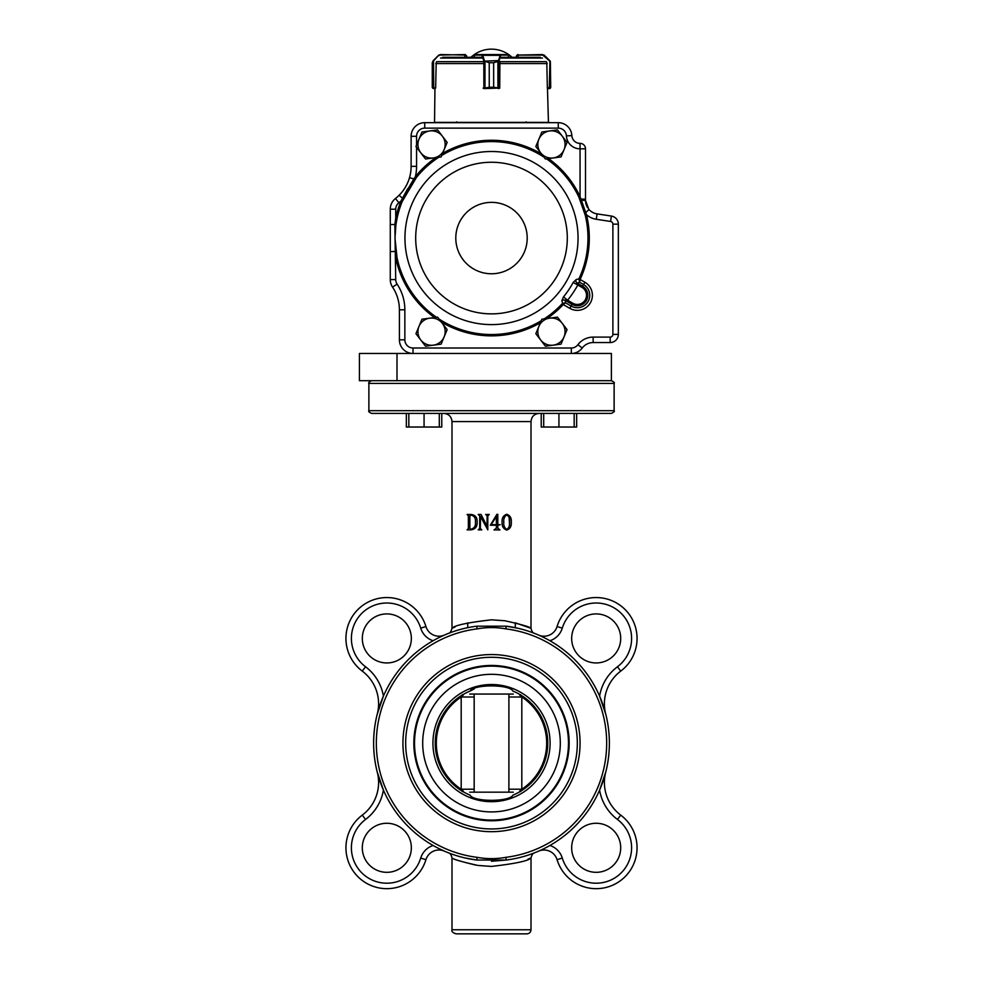 <?xml version="1.0" encoding="UTF-8"?>
<svg xmlns="http://www.w3.org/2000/svg" width="983" height="983" viewBox="0 0 983 983"><rect width="100%" height="100%" fill="white"/><g stroke="black" fill="none" stroke-linecap="round" stroke-linejoin="round"><path stroke-width="1.47" d="M397.009 353.462L397.009 380.704L359.422 380.704L359.422 353.462L413.02 353.462A13.627 13.627 0 0 1 399.405 339.835A13.627 13.627 0 0 0 413.02 353.462L611.389 353.462L611.389 380.704L397.009 380.704L611.389 380.704C613.908 381.859 614.805 382.768 614.117 383.431L368.883 383.431C368.195 382.768 369.092 381.859 371.611 380.704M455.031 627.007L451.996 628.297C454.281 625.397 467.453 622.571 491.5 619.818L505.041 620.777C521.383 624.451 530.046 626.957 531.004 628.297L515.276 622.817L515.276 627.682M617.459 819.466A46.324 46.324 0 0 1 599.593 790.074L605.675 772.306A40.868 40.868 0 0 0 620.728 815.116L617.459 819.466A35.425 35.425 0 0 1 616.488 876.811A35.425 35.425 0 0 1 562.288 858.085A19.07 19.07 0 0 0 549.89 845.478M599.593 696.148L605.675 713.916A40.868 40.868 0 0 1 620.728 671.119A40.868 40.868 0 0 0 619.622 604.95A40.868 40.868 0 0 0 557.066 626.552L562.288 628.137A35.425 35.425 0 0 1 616.488 609.411A35.425 35.425 0 0 1 617.459 666.757A46.324 46.324 0 0 0 599.593 696.148M517.832 628.248L506.233 626.183L476.767 626.183A117.849 117.849 0 0 0 476.767 860.039L506.233 860.039A117.849 117.849 0 0 0 506.233 626.183L505.889 628.887C496.268 627.154 486.671 627.154 477.111 628.887A115.122 115.122 0 0 0 477.111 857.336C486.732 859.068 496.329 859.068 505.889 857.336A115.122 115.122 0 0 0 505.889 628.887M532.688 853.527L534.445 852.863C533.081 852.949 531.938 854.632 531.017 857.926C528.719 860.825 515.547 863.652 491.5 866.416L477.959 865.445C461.617 861.772 452.954 859.265 451.996 857.926C452.807 859.081 460.806 861.489 475.981 865.138M383.407 790.074L377.325 772.306A40.868 40.868 0 0 1 362.272 815.116A40.868 40.868 0 0 0 363.378 881.272A40.868 40.868 0 0 0 425.934 859.67L420.712 858.085A35.425 35.425 0 0 1 366.512 876.811A35.425 35.425 0 0 1 365.541 819.466A46.324 46.324 0 0 0 383.407 790.074M439.032 848.636L444.414 851.143A13.627 13.627 0 0 0 425.934 859.67A40.868 40.868 0 0 1 363.378 881.272A40.868 40.868 0 0 1 362.272 815.116A40.868 40.868 0 0 0 377.325 772.306M465.168 857.975L476.767 860.039L477.111 857.336M450.312 632.696L448.555 633.359C449.919 633.273 451.062 631.59 451.983 628.297L451.996 421.584L531.004 421.584C531.496 416.62 534.224 413.892 539.188 413.401M365.541 666.757A46.324 46.324 0 0 1 383.407 696.148L377.325 713.916A40.868 40.868 0 0 0 362.272 671.119L365.541 666.757A35.425 35.425 0 0 1 366.512 609.411A35.425 35.425 0 0 1 420.712 628.137A19.07 19.07 0 0 0 433.11 640.744M620.703 638.434A24.526 24.526 0 0 0 583.914 617.201A24.526 24.526 0 0 0 583.914 659.667A24.526 24.526 0 0 0 620.703 638.434M620.703 847.788A24.526 24.526 0 0 0 583.914 826.556A24.526 24.526 0 0 0 583.914 869.033A24.526 24.526 0 0 0 620.703 847.788M411.349 847.788A24.526 24.526 0 0 0 374.56 826.556A24.526 24.526 0 0 0 374.56 869.033A24.526 24.526 0 0 0 411.349 847.788M411.349 638.434A24.526 24.526 0 0 0 374.56 617.201A24.526 24.526 0 0 0 374.56 659.667A24.526 24.526 0 0 0 411.349 638.434M527.969 859.216L531.017 857.926L531.004 929.758C530.771 932.24 529.407 933.604 526.925 933.85L456.075 933.85C452.684 932.732 451.32 931.38 451.996 929.758L531.004 929.758M614.117 410.685L368.883 410.685C368.195 411.361 369.104 412.27 371.611 413.401L611.389 413.401C613.982 412.135 614.891 411.226 614.117 410.685L614.117 383.431M451.996 421.584C451.504 416.62 448.776 413.892 443.812 413.401L491.5 413.401M505.889 857.336L506.233 860.039L491.5 861.268M473.13 515.633L471.09 515.117L469.862 515.829L469.862 528.498L470.832 529.21L472.97 528.67M470.832 529.21L469.862 528.498L470.832 529.21C474.359 528.375 475.895 525.991 475.416 522.034C475.87 518.25 474.433 515.94 471.09 515.117L469.862 515.829L471.09 515.117M474.334 516.763L473.265 515.706M473.548 528.276L474.334 527.441M468.363 528.498L468.363 515.829L467.085 514.478L471.078 514.478C475.281 514.981 477.296 517.439 477.124 521.85C477.431 526.63 475.354 529.296 470.869 529.849L467.085 529.849L468.363 528.498M481.08 514.478L486.99 526.2L487.163 515.829L485.663 514.478L489.301 514.478L487.801 515.829L487.801 529.849L480.503 516.53L480.331 528.498L481.817 529.849L478.193 529.849L479.692 528.498L479.692 515.829L478.193 514.478L481.08 514.478M497.803 525.229L497.803 528.203L499.966 529.923L494.019 529.923L496.366 528.203L496.366 525.229L490.32 525.229L496.906 514.33L497.803 514.33L497.803 524.689L500.236 524.689L497.803 525.229M496.366 516.579L491.131 524.689L496.366 524.689L496.366 516.579M509.501 524.283L509.169 517.857M509.182 526.409L509.464 524.689M511.295 522.12C511.676 526.138 510.152 528.793 506.749 530.07C503.284 528.817 501.748 526.163 502.116 522.12C501.785 518.102 503.321 515.485 506.749 514.256C510.152 515.497 511.676 518.115 511.295 522.12M506.749 514.895C504.414 516.505 503.443 518.901 503.824 522.12C503.407 525.377 504.39 527.81 506.749 529.432C509.096 527.822 510.042 525.389 509.587 522.12C510.042 518.852 509.096 516.444 506.749 514.895M620.728 815.116A40.868 40.868 0 0 1 619.622 881.272A40.868 40.868 0 0 1 557.066 859.67A13.627 13.627 0 0 0 538.586 851.143A13.627 13.627 0 0 1 557.066 859.67A40.868 40.868 0 0 0 619.622 881.272A40.868 40.868 0 0 0 620.728 815.116A40.868 40.868 0 0 1 605.675 772.306M557.066 626.552A13.627 13.627 0 0 1 538.586 635.079A13.627 13.627 0 0 0 557.066 626.552A40.868 40.868 0 0 1 619.622 604.95A40.868 40.868 0 0 1 620.728 671.119A40.868 40.868 0 0 0 605.675 713.916M377.325 713.916A40.868 40.868 0 0 0 362.272 671.119A40.868 40.868 0 0 1 363.378 604.95A40.868 40.868 0 0 1 425.934 626.552A13.627 13.627 0 0 0 444.414 635.079A13.627 13.627 0 0 1 425.934 626.552A40.868 40.868 0 0 0 363.378 604.95A40.868 40.868 0 0 0 362.272 671.119A40.868 40.868 0 0 1 377.325 713.916A40.868 40.868 0 0 0 362.272 671.119M477.111 628.887L476.767 626.183M512.929 691.086C517.083 692.917 517.083 692.917 512.929 691.086A56.264 56.264 0 0 1 512.929 795.136C517.083 793.306 517.083 793.306 512.929 795.136C509.735 802.03 473.315 802.067 470.071 795.136A56.264 56.264 0 0 1 470.071 691.086C473.315 684.156 509.735 684.193 512.929 691.086M469.186 797.274A58.587 58.587 0 0 1 491.5 684.524A58.587 58.587 0 0 1 548.969 754.489A58.587 58.587 0 0 1 469.186 797.274M474.334 688.8L470.071 691.086M491.5 654.555A88.556 88.556 0 0 1 568.199 787.395A88.556 88.556 0 0 1 414.801 787.395A88.556 88.556 0 0 1 491.5 654.555M491.5 657.283A85.828 85.828 0 0 1 565.827 786.031A85.828 85.828 0 0 1 417.173 786.031A85.828 85.828 0 0 1 491.5 657.283M491.5 665.454A77.657 77.657 0 0 1 558.749 781.94A77.657 77.657 0 0 1 424.251 781.94A77.657 77.657 0 0 1 491.5 665.454M491.5 666.13A76.981 76.981 0 0 1 558.16 781.596A76.981 76.981 0 0 1 424.84 781.596A76.981 76.981 0 0 1 491.5 666.13M491.5 674.313A68.798 68.798 0 0 1 551.082 777.516A68.798 68.798 0 0 1 431.918 777.516A68.798 68.798 0 0 1 491.5 674.313M469.702 694.059L513.298 694.059M469.702 792.163L513.298 792.163M462.207 791.475C463.878 791.782 463.534 791.02 461.187 789.214A55.183 55.183 0 0 1 461.187 697.008C463.534 695.19 463.878 694.44 462.207 694.748M520.793 694.748C519.122 694.453 519.466 695.202 521.813 697.008A55.183 55.183 0 0 1 521.813 789.214C519.466 791.032 519.122 791.782 520.793 791.475M474.101 694.059L474.175 697.008L461.187 697.008L461.187 789.214L474.175 789.214L474.101 792.163M508.899 792.163L508.899 694.059M508.825 789.214L521.813 789.214L521.813 697.008L508.825 697.008M547.15 318.48A97.796 97.796 0 0 0 563.234 304.533L569.759 308.318A15.077 15.077 0 0 0 590.365 302.85A15.077 15.077 0 0 0 584.897 282.256L580.105 279.467A1.376 1.376 0 0 1 580.154 279.332L578.962 278.779L576.112 279.614L573.187 282.453L581.936 287.368A9.166 9.166 0 0 1 585.254 299.889A9.166 9.166 0 0 1 572.733 303.206L567.596 300.22L565.114 300.319L572.069 304.349L571.086 306.032L565.508 302.789A2648.067 640.621 -149.9 0 0 565.114 300.319A2.728 2.593 170.9 0 0 561.821 300.835L563.234 304.533L562.288 303.612L565.508 302.789L563.271 304.472M588.645 209.109A13.627 13.627 0 0 1 588.436 208.863A13.627 13.627 0 0 0 597.086 213.889L611.401 216.063L597.086 213.889A13.627 13.627 0 0 1 589.026 209.563L585.708 212.561L586.458 214.675L585.18 214.994A96.469 96.469 0 0 1 578.962 278.779A2.728 2.703 -107.4 0 0 578.864 279.037L579.7 282.281L583.57 284.542A12.423 12.423 0 0 1 588.08 301.523A12.423 12.423 0 0 1 571.086 306.032L569.759 308.318M546.56 158.853A96.469 96.469 0 0 1 578.864 197.128L585.18 214.994M580.154 279.332A97.796 97.796 0 0 0 586.458 214.675A19.07 19.07 0 0 0 596.263 219.27L610.578 221.458A2.728 2.728 0 0 1 612.888 224.149L612.888 334.392A2.728 2.728 0 0 1 610.173 337.108L593.142 337.108A19.07 19.07 0 0 0 577.881 344.738A8.171 8.171 0 0 1 571.332 348.007L413.02 348.007A8.171 8.171 0 0 1 404.849 339.835L404.849 309.78A46.324 46.324 0 0 0 397.095 284.112A8.171 8.171 0 0 1 395.719 279.59L394.847 224.517L395.94 224.702L397.021 218.57A96.469 96.469 0 0 1 402.231 201.478L416.436 177.456L415.416 176.621L413.855 178.918L409.518 177.677A40.868 40.868 0 0 1 405.438 187.139L404.775 188.22A40.868 40.868 0 0 1 404.418 188.773L404.087 189.252M395.94 224.702L394.969 238.058L397.021 257.558L395.719 257.829A97.796 97.796 0 0 0 434.498 317.534M561.821 300.835L563.505 296.878L567.596 300.22A98.263 98.263 0 0 0 577.832 284.984L577.156 283.067A2100.499 508.162 30.1 0 0 579.7 282.281L580.105 279.467L578.864 279.037M585.524 200.974L585.512 200.421A13.627 13.627 0 0 0 586.224 204.759A13.627 13.627 0 0 1 585.512 200.421L585.512 148.826A5.456 5.456 0 0 0 580.056 143.371A5.456 5.456 0 0 1 585.512 148.826A5.456 5.456 0 0 0 580.056 143.371L580.031 143.371A8.171 8.171 0 0 1 571.86 135.605A13.627 13.627 0 0 0 558.258 122.666A13.627 13.627 0 0 1 571.86 135.605A13.627 13.627 0 0 0 558.258 122.666L424.742 122.666A13.627 13.627 0 0 0 411.115 136.293L411.115 166.348A40.868 40.868 0 0 1 409.518 177.677C407.503 184.472 404.025 190.346 399.086 195.31A40.868 40.868 0 0 1 395.485 198.492A13.627 13.627 0 0 0 390.276 209.207A13.627 13.627 0 0 1 395.485 198.492A13.627 13.627 0 0 0 390.276 209.207L390.276 279.59A13.627 13.627 0 0 0 392.549 287.134A13.627 13.627 0 0 1 390.276 279.59A13.627 13.627 0 0 0 392.549 287.134A40.868 40.868 0 0 1 399.405 309.78L399.405 339.835A13.627 13.627 0 0 0 413.02 353.462L413.02 348.007M404.038 189.326A40.868 40.868 0 0 1 395.485 198.492L398.852 202.781A46.324 46.324 0 0 0 401.015 200.974A97.796 97.796 0 0 0 395.719 218.3L395.719 209.207A8.171 8.171 0 0 1 398.852 202.781M571.332 348.007L571.332 353.462A13.627 13.627 0 0 0 582.243 348.007A13.627 13.627 0 0 1 571.332 353.462A13.627 13.627 0 0 0 582.243 348.007A13.627 13.627 0 0 1 593.142 342.563L610.173 342.563A8.171 8.171 0 0 0 618.344 334.392A8.171 8.171 0 0 1 610.173 342.563A8.171 8.171 0 0 0 618.344 334.392L618.344 224.149A8.171 8.171 0 0 0 611.401 216.063L610.578 221.458M587.527 207.548A13.627 13.627 0 0 1 586.421 205.312A13.627 13.627 0 0 0 587.527 207.548M583.509 206.405L581.383 200.225L585.512 200.421L588.805 209.305M390.276 224.517L390.276 251.611L390.276 224.517L394.847 224.517L395.719 218.3L395.719 209.207L390.276 209.207M395.94 251.427L390.276 251.611M596.263 219.27L597.086 213.889A13.627 13.627 0 0 1 589.026 209.563A13.627 13.627 0 0 0 597.086 213.889L611.401 216.063A8.171 8.171 0 0 1 618.344 224.149L612.888 224.149M585.512 199.144L581.014 199.144L585.708 212.561L584.615 212.733M403.313 198.873L399.086 195.31M407.724 188.711L401.015 200.974L402.231 201.478M580.486 200.692L581.383 200.225L580.056 196.575A97.796 97.796 0 0 0 548.502 158.595M402.268 198.505L413.855 178.918L414.679 179.656M397.021 218.57L395.719 218.3M578.864 197.128L580.056 196.575L580.056 148.826A13.627 13.627 0 0 1 566.417 135.887A8.171 8.171 0 0 0 558.258 128.122L558.258 122.666M580.031 199.672L581.014 199.144M572.733 303.206L572.069 304.349A10.481 10.481 0 0 0 586.396 300.552A10.481 10.481 0 0 0 582.6 286.225L577.156 283.067A2.728 2.58 73.2 0 1 576.112 279.614M586.04 204.181L585.868 203.555M408.424 180.933L408.154 181.634M406.557 185.099L405.979 186.18M545.418 159L561.023 156.948L567.044 142.412L557.472 129.928L541.879 131.98L538.856 139.242L535.846 146.516L545.418 159M553.22 157.968A13.627 13.627 0 0 0 562.264 136.17A13.627 13.627 0 0 0 538.856 139.242A13.627 13.627 0 0 0 553.22 157.968M425.528 159L441.121 156.948L444.144 149.686L447.154 142.412L437.582 129.928L421.977 131.98L415.956 146.516L425.528 159M433.331 157.968A13.627 13.627 0 0 0 442.362 136.17A13.627 13.627 0 0 0 418.967 139.242A13.627 13.627 0 0 0 433.331 157.968M425.528 346.188L441.121 344.148L444.144 336.874L447.154 329.612L437.582 317.128L421.977 319.18L415.956 333.704L425.528 346.188M433.331 345.168A13.627 13.627 0 0 0 442.362 323.37A13.627 13.627 0 0 0 418.967 326.442A13.627 13.627 0 0 0 433.331 345.168M545.418 346.188L561.023 344.148L567.044 329.612L557.472 317.128L541.879 319.18L538.856 326.442L535.846 333.704L545.418 346.188M553.22 345.168A13.627 13.627 0 0 0 562.264 323.37A13.627 13.627 0 0 0 538.856 326.442A13.627 13.627 0 0 0 553.22 345.168M466.544 57.272L466.606 55.896L465.242 54.544L466.544 55.908L464.775 55.085L464.775 57.272M432.287 62.507L433.134 61.179L432.581 87.88L435.653 88.065L436.206 62.494M432.274 87.241L432.274 62.715M433.061 60.799L438.516 55.343L440.433 54.544L465.18 55.085M433.724 88.605L434.941 88.605L434.547 122.396L548.453 122.396L547.47 88.605L549.276 88.605M435.53 88.065L433.589 88.605M438.909 55.011L433.54 60.934L433.7 88.605M440.433 54.544L438.737 55.724M474.285 57.272L474.826 54.544L508.199 54.544L508.752 57.272M483.194 88.065L484.988 87.88L484.988 61.597L483.833 60.934L489.251 62.715L485.049 61.327M485.049 88.31L489.227 87.241L483.329 88.421M497.853 61.327L493.675 62.715L498.86 61.179L497.914 61.597L497.914 87.88L499.72 88.065L499.892 62.494M493.675 87.241L497.914 87.88L493.65 87.241L493.65 62.715L493.675 87.241L489.251 87.241L489.227 62.715L493.675 62.715M484.041 61.179L498.541 60.553L498.86 61.179M483.869 88.065L483.833 60.934L481.781 55.085L474.347 55.085L482.309 54.544L482.776 55.343L500.15 55.343L500.63 54.544L508.162 54.544L508.69 57.272M499.671 88.286L497.853 88.31M484.373 88.605L499.032 88.065L499.069 60.934L500.666 55.724L500.15 55.343L498.541 60.553M482.248 55.724L482.776 55.343L484.349 60.553M500.63 54.544L500.666 55.724M549.866 61.179L542.727 55.085L517.82 55.085L516.456 55.908L517.758 54.544L516.394 55.908L516.456 57.272M546.794 62.494L547.347 88.065L550.726 87.241L549.3 88.605L549.927 60.799L544.091 55.011M517.82 55.085L542.567 54.544L544.263 55.724M517.992 54.544L516.394 55.908M549.952 88.47L550.345 61.327L550.726 87.241M498.528 88.605L499.671 88.065M481.154 57.272L442.62 57.272M540.38 57.272L501.846 57.272M541.228 413.401L541.228 427.027L543.697 427.027L543.697 413.401M574.17 427.027L574.17 413.401L576.652 413.401L576.652 427.027L543.697 427.027M558.934 413.401L558.934 427.027M406.348 413.401L406.348 427.027L408.83 427.027L408.83 413.401M441.772 413.401L441.772 427.027L408.83 427.027M439.303 413.401L439.303 427.027M424.066 413.401L424.066 427.027M549.89 640.744A19.07 19.07 0 0 0 562.288 628.137M433.11 845.478A19.07 19.07 0 0 0 420.712 858.085M444.414 851.143A13.627 13.627 0 0 0 425.934 859.67M557.066 859.67L562.288 858.085M620.728 671.119L617.459 666.757M362.272 815.116L365.541 819.466M425.934 626.552L420.712 628.137M474.175 789.214L474.175 697.008M584.897 282.256L581.936 287.368M578.053 238.058A86.553 86.553 0 0 0 448.223 163.104A86.553 86.553 0 0 0 448.223 313.012A86.553 86.553 0 0 0 578.053 238.058M567.302 238.058A75.802 75.802 0 0 0 453.593 172.418A75.802 75.802 0 0 0 453.593 303.71A75.802 75.802 0 0 0 567.302 238.058M527.207 238.058A35.707 35.707 0 0 0 473.646 207.143A35.707 35.707 0 0 0 473.646 268.986A35.707 35.707 0 0 0 527.207 238.058M416.436 177.456A96.469 96.469 0 0 1 438.799 157.255M441.772 155.4A96.469 96.469 0 0 1 543.968 157.108M562.264 303.624A96.469 96.469 0 0 1 544.201 318.873M541.228 320.728A96.469 96.469 0 0 1 439.032 319.02M436.44 317.276A96.469 96.469 0 0 1 397.021 257.558M573.187 282.453A92.98 92.98 0 0 1 563.505 296.878M441.318 321.994A97.796 97.796 0 0 0 540.392 322.768M577.881 344.738L582.243 348.007A13.627 13.627 0 0 1 593.142 342.563L593.142 337.108M397.095 284.112L392.549 287.134A40.868 40.868 0 0 1 399.405 309.78L404.849 309.78M435.85 157.636A97.796 97.796 0 0 0 415.416 176.621A46.324 46.324 0 0 0 416.571 166.348L411.115 166.348A40.868 40.868 0 0 1 409.518 177.677M424.742 128.122L424.742 122.666A13.627 13.627 0 0 0 411.115 136.293L416.571 136.293A8.171 8.171 0 0 1 424.742 128.122L558.258 128.122M585.512 148.826L580.056 148.826L580.056 143.371A8.171 8.171 0 0 1 571.86 135.605L566.417 135.887M416.571 166.348L416.571 147.315M416.571 145.042L416.571 136.293M541.682 154.122A97.796 97.796 0 0 0 442.608 153.36M404.849 339.835L399.405 339.835M610.173 342.563L610.173 337.108M618.344 334.392L612.888 334.392M395.719 279.59L390.276 279.59M580.031 143.371L580.031 148.826M464.934 54.544L440.273 55.085M499.72 63.846L499.892 62.666M474.347 55.085L474.347 57.272M508.69 55.085L501.146 55.085M489.227 62.715L489.251 87.241M518.066 54.544L518.225 57.272M542.469 58.071L501.207 58.071M481.793 58.071L440.531 58.071M483.329 61.659L436.624 61.659M546.376 61.659L499.671 61.659M547.187 63.563L499.72 63.563M483.181 63.563L435.813 63.563M533.204 632.88L534.396 633.347C532.811 632.991 531.68 631.307 531.004 628.297L531.004 421.584M467.724 622.817L467.724 627.682M451.996 929.758L451.996 857.926C451.32 854.915 450.189 853.232 448.604 852.875L449.796 853.342M368.883 410.685L368.883 383.431M456.763 121.843L457.574 122.666M526.237 121.843L525.426 122.666M512.02 57.272A29.969 29.969 0 0 0 470.98 57.272M432.778 88.31L432.287 87.438M550.222 88.31L550.713 87.438"/></g></svg>
